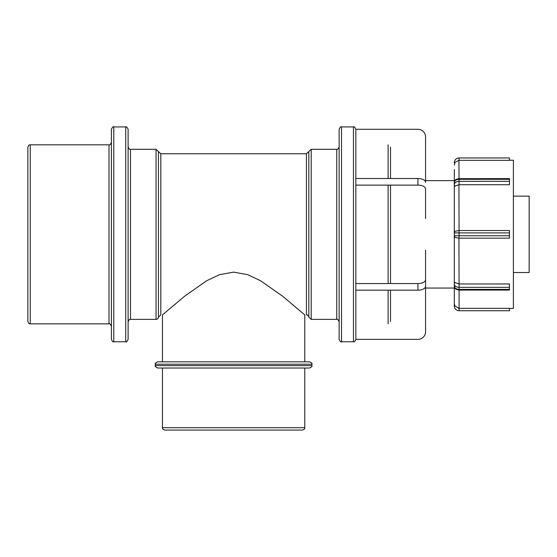 <?xml version="1.0" encoding="UTF-8"?>
<svg xmlns="http://www.w3.org/2000/svg" width="557" height="557" viewBox="0 0 557 557"><rect width="100%" height="100%" fill="white"/><g stroke="black" fill="none" stroke-linecap="round" stroke-linejoin="round"><path stroke-width="0.84" d="M30.238 144.82C29.312 145.662 29.528 143.281 27.85 147.208L27.85 321.466C29.528 325.399 29.312 323.011 30.238 323.854L30.238 144.82L109.012 144.82L109.012 323.854C109.576 323.241 110.37 324.035 111.4 326.242M113.788 126.919C113.266 126.279 112.472 127.08 111.4 129.301L111.4 339.373C112.472 341.601 113.266 342.395 113.788 341.761L113.788 126.919L125.722 126.919L125.722 341.761C126.307 342.367 127.1 341.573 128.11 339.373L128.11 129.301C127.1 127.107 126.307 126.307 125.722 126.919M128.11 321.765C129.14 319.558 129.934 318.764 130.498 319.377L130.498 149.297L156.051 149.297L156.051 319.377A2.388 2.388 0 0 0 158.432 317.142L158.432 151.532L156.051 149.297M158.432 317.142L160.813 314.907L160.813 153.774L306.441 153.774L306.441 314.907A2.388 2.388 0 0 1 308.822 317.142L308.822 151.532L306.441 153.774M308.822 317.142L311.203 319.377L311.203 149.297L336.748 149.297L336.748 319.377C337.305 318.764 338.106 319.558 339.136 321.765M341.518 126.919C341.002 126.279 340.202 127.08 339.136 129.301L339.136 339.373C340.202 341.601 341.002 342.395 341.518 341.761L341.518 126.919L353.458 126.919L353.458 341.761C354.036 342.367 354.83 341.573 355.846 339.373L355.846 129.301L417.931 129.301A7.638 7.638 0 0 1 425.569 136.945L425.569 182.334A7.638 3.822 180 0 0 417.931 178.512L417.931 185.126A7.638 3.822 0 0 1 425.569 188.948L425.569 218.546M390.506 321.466L390.506 290.162M390.506 283.548L390.506 185.126M390.506 178.512L390.506 147.208M425.569 180.628L454.31 180.628M454.31 169.405L454.31 305.953A4.776 4.776 0 0 0 459.086 310.729L509.453 310.729L509.453 308.334L459.086 308.341L509.453 308.334M454.31 184.318L454.31 232.903L454.937 231.301L458.919 230.521M454.937 237.379L454.31 235.771A2.388 2.388 0 0 0 454.937 237.379L459.086 238.159L459.086 235.771L454.31 235.771L454.31 284.355M454.31 303.649L454.937 305.953L459.086 308.334A2.388 2.388 0 0 1 458.919 308.334L458.488 308.3M459.086 310.729L459.086 290.065L509.453 290.065L509.453 283.959L459.086 283.966L509.453 283.959M454.31 282.336L459.086 283.959A2.388 1.685 180 0 1 458.919 283.959M509.453 238.159L459.086 238.159L509.453 238.159L509.453 230.521L459.086 230.521L509.453 230.521M454.937 231.301A2.388 2.388 0 0 0 454.31 232.903L459.086 232.903L458.919 184.715A2.388 1.685 0 0 1 459.086 184.715L458.919 160.339A2.388 2.388 0 0 1 459.086 160.339L459.086 157.951A4.776 4.776 0 0 0 454.31 162.721L458.919 160.339M509.453 184.715L459.086 184.715L509.453 184.715L509.453 178.609L458.251 178.672M454.31 186.344L458.919 184.715M454.937 282.831A2.388 1.685 180 0 0 454.31 283.966A4.776 3.377 0 0 0 458.745 287.328A4.776 3.377 0 0 0 459.086 287.342L458.919 238.159M509.453 160.242L513.394 160.242L513.394 308.432L509.453 308.432M509.453 160.339L459.086 160.339L509.453 160.339L509.453 157.951L459.086 157.951M454.31 165.032L454.937 162.721M513.394 196.141L529.15 196.141L529.15 272.533L513.394 272.533M425.569 272.533L425.569 331.735A7.638 7.638 0 0 1 417.931 339.373L355.846 339.373M417.931 290.162A7.638 3.822 0 0 0 425.569 286.347L425.569 279.725A7.638 3.822 180 0 1 417.931 283.548L417.931 290.162L355.846 290.162L355.846 283.548L417.931 283.548M425.569 279.725L425.569 250.128M417.931 185.126L355.846 185.126L355.846 178.512L417.931 178.512M304.776 361.813L304.776 314.907L282.754 296.324L260.718 280.839L247.768 274.692L233.62 272.129L219.472 274.692L206.529 280.839L184.492 296.324L162.47 314.907L162.47 361.813M309.504 361.813L157.742 361.813C155.542 362.823 154.749 363.617 155.354 364.201L311.892 364.201C312.498 363.617 311.704 362.823 309.504 361.813M311.892 364.201L311.892 365.629L155.354 365.629L155.354 364.201M155.354 365.629C154.721 366.151 155.514 366.945 157.742 368.017L309.504 368.017C311.732 366.945 312.526 366.151 311.892 365.629M162.47 427.699C162.122 428.605 162.916 429.398 164.858 430.081L302.388 430.081C304.331 429.398 305.125 428.605 304.776 427.699L162.47 427.699L162.47 368.017M388.118 185.126L388.118 283.548M388.118 290.162L388.118 323.854M388.118 144.82L388.118 178.512M454.937 305.953L454.31 305.953M458.251 290.002L459.086 290.065L459.086 287.342L509.453 287.342M509.453 289.368L459.086 289.368A4.776 3.377 180 0 1 458.745 289.355A4.776 3.377 180 0 1 454.31 285.992C455.696 289.821 454.909 288.791 458.801 290.058M509.453 235.771L459.086 235.771L459.086 232.903L509.453 232.903M458.801 178.616C454.951 179.848 455.661 178.888 454.31 182.689A4.776 3.377 0 0 1 458.745 179.319A4.776 3.377 0 0 1 459.086 179.312A2.388 1.685 180 0 0 458.919 179.312M459.086 179.312L509.453 179.312M509.453 181.338L459.086 181.338A4.776 3.377 180 0 0 458.745 181.345A4.776 3.377 180 0 0 454.31 184.715A2.388 1.685 0 0 0 454.937 185.85M30.238 323.854L109.012 323.854M109.012 144.82C109.576 145.44 110.37 144.639 111.4 142.432M113.788 341.761L125.722 341.761M130.498 149.297C129.934 149.91 129.14 149.116 128.11 146.909M130.498 319.377L156.051 319.377M158.432 151.532L160.813 153.774M311.203 149.297L308.822 151.532M311.203 319.377L336.748 319.377M336.748 149.297C337.305 149.91 338.106 149.116 339.136 146.909M341.518 341.761L353.458 341.761M353.458 126.919C354.036 126.307 354.83 127.107 355.846 129.301M425.569 288.046L454.31 288.046M304.776 427.699L304.776 368.017"/></g></svg>
